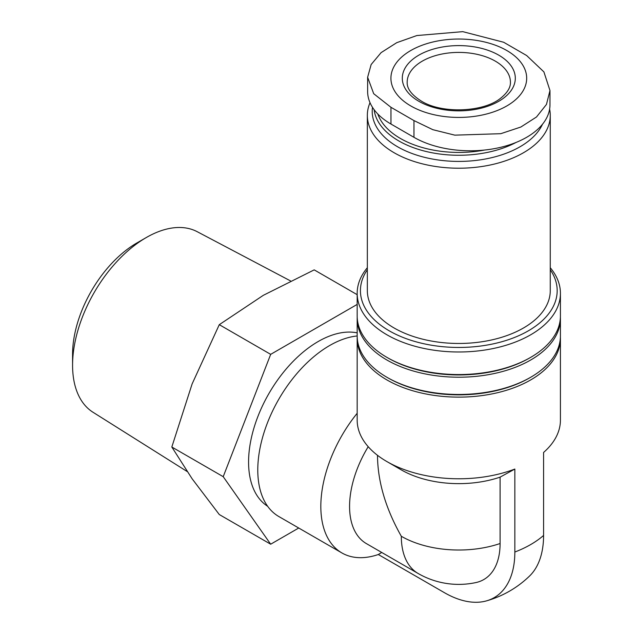 <?xml version="1.0" encoding="UTF-8"?>
<svg xmlns="http://www.w3.org/2000/svg" width="633" height="633" viewBox="0 0 633 633"><rect width="100%" height="100%" fill="white"/><g stroke="black" fill="none" stroke-linecap="round" stroke-linejoin="round"><path stroke-width="0.95" d="M357.202 337.128A101.628 58.671 0 0 0 357.17 338.457L357.17 420.106A101.628 58.671 0 0 0 386.937 461.592L401.314 469.892A81.301 46.937 0 0 0 500.094 477.14L514.843 469.053L514.843 552.031A101.628 58.671 0 0 0 543.581 535.439L543.581 452.46A101.628 58.671 0 0 0 560.427 420.106L560.427 338.457A101.628 58.671 0 0 0 560.403 337.128M386.937 461.592L386.937 461.592A101.628 58.671 0 0 0 514.843 469.053M514.843 552.031A99.579 57.492 -120 0 1 486.508 600.867A99.579 57.492 -120 0 1 444.429 592.686L378.312 554.516A101.628 58.679 -60 0 1 341.875 552.925L278.829 516.528A101.628 58.679 -60 0 1 265.021 429.514A101.628 58.679 -60 0 1 338.267 341.155A101.628 58.679 -60 0 1 357.17 335.973M341.875 552.925A101.628 58.679 -60 0 1 357.17 413.286M367.631 77.273L367.631 91.508A79.679 46.003 0 0 0 390.965 124.036L413.958 137.314A79.679 46.003 0 0 0 500.79 147.283A79.679 46.003 0 0 0 549.974 104.785L549.974 90.551L546.461 104.437L536.507 116.978L520.872 127.019L500.766 133.698L454.834 135.153L432.845 129.686L413.958 120.579L390.965 107.301L373.699 93.708L367.631 77.273L371.144 64.534L381.098 52.634L396.733 42.68L416.838 35.551L462.77 31.65L503.646 42.245L526.64 55.522L543.905 71.901L549.974 90.551M298.729 528.017L270.679 544.206L223.212 476.681L270.679 354.353L357.17 304.418M267.648 506.281A98.376 56.796 -60 0 1 265.116 400.499A98.376 56.796 -60 0 1 357.17 332.855M377.497 455.309L377.497 456.148C377.861 482.109 385.798 508.813 401.314 536.278A81.301 46.937 0 0 0 500.094 543.518L500.094 477.14M486.508 600.867A101.628 101.628 0 0 0 529.623 575.967A99.579 57.492 -120 0 0 543.581 535.439M378.312 554.516L381.723 552.467M401.314 536.278A81.301 46.937 120 0 0 418.152 573.498A81.301 81.301 0 0 0 475.945 582.558A78.721 45.449 -120 0 0 500.094 543.518M357.17 338.457A101.628 58.671 0 0 0 386.937 379.942A101.628 58.671 0 0 0 497.696 392.666A101.628 58.671 0 0 0 560.427 338.457M357.202 317.212A101.628 58.671 0 0 0 357.17 318.541L357.17 335.799A101.628 58.671 0 0 0 386.937 377.284L388.084 377.948A100.006 57.738 0 0 0 388.092 377.948A100.006 57.738 0 0 0 529.512 377.948L530.668 377.284A101.628 58.671 0 0 0 560.427 335.799L560.427 318.541A101.628 58.671 0 0 0 560.403 317.212M386.937 377.284A101.628 58.671 0 0 0 386.937 377.292A101.628 58.671 0 0 0 530.668 377.284M388.092 377.948L386.937 377.292M357.17 318.541A101.628 58.671 0 0 0 386.937 360.027A101.628 58.671 0 0 0 497.696 372.75A101.628 58.671 0 0 0 560.427 318.541M367.338 267.735A101.628 58.671 0 0 0 357.17 293.316L357.17 315.883A101.628 58.671 0 0 0 386.937 357.376L388.084 358.033A100.006 57.738 0 0 0 388.092 358.041A100.006 57.738 0 0 0 529.512 358.033L530.668 357.376A101.628 58.671 0 0 0 560.427 315.883L560.427 293.316A101.628 58.671 0 0 0 550.267 267.735M388.092 358.041L386.937 357.376A101.628 58.671 0 0 0 530.668 357.376M357.17 293.316A101.628 58.671 0 0 0 386.937 334.802A101.628 58.671 0 0 0 497.696 347.525A101.628 58.671 0 0 0 560.427 293.316M367.338 269.745A98.376 56.796 0 0 0 389.24 330.822A98.376 56.796 0 0 0 512.817 338.125A98.376 56.796 0 0 0 550.267 269.745M370.02 102.704A91.468 52.808 0 0 0 367.338 115.404L367.338 290.658A91.468 52.808 0 0 0 394.122 327.997A91.468 52.808 0 0 0 493.803 339.446A91.468 52.808 0 0 0 550.267 290.658L550.267 115.404A91.468 52.808 0 0 0 549.618 109.129M367.338 115.404A91.468 52.808 0 0 0 394.122 152.743A91.468 52.808 0 0 0 493.803 164.192A91.468 52.808 0 0 0 550.267 115.404M372.505 107.349A86.586 49.991 0 0 0 397.571 146.769A86.586 49.991 0 0 0 481.309 159.698A86.586 49.991 0 0 0 542.489 124.25M418.152 573.498L366.412 543.62A81.301 46.937 -60 0 1 368.216 446.7M357.17 294.677L314.205 269.872L263.336 295.31L219.279 324.674L192.139 383.875L171.82 447.009L192.139 478.801L219.279 514.534L270.679 544.206M270.679 354.353L219.279 324.674M223.212 476.681L171.82 447.009M187.115 471.498L93.027 412.273A104.263 60.198 -60 0 1 72.573 365.225L72.573 354.33A90.915 52.492 -60 0 1 136.855 242.977L146.294 237.533A104.263 60.198 -60 0 1 197.267 231.725L290.484 280.894M72.573 365.225A104.263 60.198 -60 0 1 146.294 237.533M410.801 105.948A67.889 39.199 0 0 0 511.385 103.021A67.889 39.199 0 0 0 496.24 45.536A67.889 39.199 0 0 0 406.22 53.441A67.889 39.199 0 0 0 410.801 105.948M374.119 109.691A84.893 49.01 0 0 0 398.774 140.914A84.893 49.01 0 0 0 516.101 142.425M377.838 114.035A82.535 47.649 0 0 0 400.436 138.477A82.535 47.649 0 0 0 484.728 150.021M413.958 137.314L413.958 120.579M390.965 124.036L390.965 107.301M510.427 82.211A51.629 29.806 0 0 0 458.798 52.404A51.629 29.806 0 0 0 407.177 82.211C406.861 88.596 411.569 94.879 421.285 101.058C441.731 113.98 483.549 112.286 500.584 98.257C507.381 92.814 510.657 87.465 510.427 82.211M418.848 101.296A56.503 32.623 0 0 0 513.379 86.674A56.503 32.623 0 0 0 444.176 46.715A56.503 32.623 0 0 0 418.848 101.296"/></g></svg>
